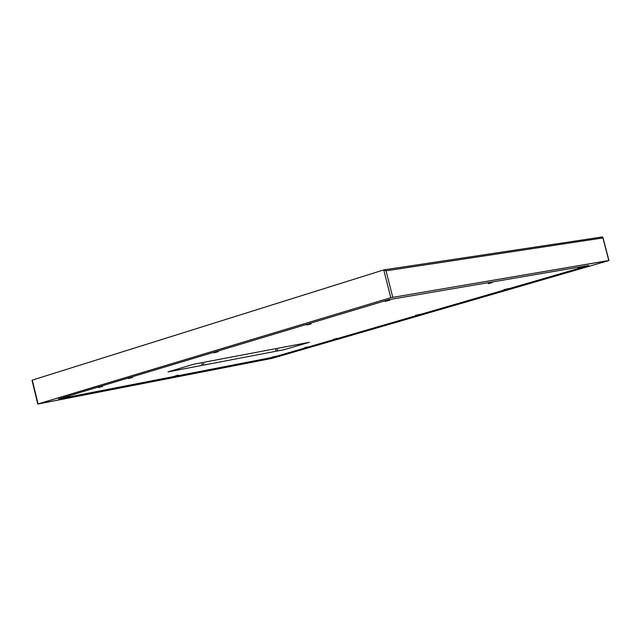 <?xml version="1.0" encoding="UTF-8"?>
<svg xmlns="http://www.w3.org/2000/svg" width="641" height="641" viewBox="0 0 641 641"><rect width="100%" height="100%" fill="white"/><g stroke="black" fill="none" stroke-linecap="round" stroke-linejoin="round"><path stroke-width="0.96" d="M388.702 299.7L588.742 265.47L273.322 357.181L58.539 398.958L273.322 357.181L588.742 265.47L388.702 299.7L58.539 398.958L273.322 357.181L588.742 265.47L388.702 299.7L58.539 398.958L388.702 299.7L588.742 265.47L273.322 357.181L58.539 398.958L388.702 299.7M384.055 269.869L602.284 236.954L602.909 237.947L386.05 270.822L383.751 269.909L32.298 380.105L37.771 404.046L32.05 380.425M602.195 236.978L602.877 237.218L608.942 260.51L608.365 260.703L272.818 358.151L37.771 404.038M32.298 380.105L383.751 269.909L390.794 297.696L608.782 260.51L602.909 237.947L386.05 270.822L392.749 297.224L386.05 270.822L383.751 269.909L390.794 297.696L608.918 260.526L271.351 358.511L37.763 404.054L390.794 297.696L38.067 403.934L32.298 380.105M178.382 375.209L175.378 376.099L178.382 375.209M177.966 375.169L174.584 376.203L177.966 375.169M275.814 356.22L272.553 357.173L275.83 356.324M275.173 356.412L271.896 357.293L275.173 356.412M272.545 356.949L271.88 357.205L272.545 356.949M307.856 346.933L304.82 347.823L307.856 346.933M307.488 346.893L304.171 347.903L307.488 346.893M336.902 338.488L333.785 339.393L336.902 338.488M336.533 338.448L333.152 339.474L336.533 338.448M419.719 314.354L416.145 315.404L419.735 314.467M419.158 314.531L415.568 315.492L419.158 314.531M415.528 315.404L416.37 315.1L415.552 315.412M508.025 288.714L504.443 289.756L508.025 288.714M508.225 288.698L503.906 289.804L508.217 288.602M504.82 289.371L503.882 289.716L504.82 289.371M582.557 267.041L578.759 268.138L582.557 267.041M582.204 266.976L578.23 268.09L582.204 266.976M65.318 397.492L69.276 396.338L65.318 397.492M65.751 397.364L69.308 396.442L65.751 397.364M98.033 387.549L102.544 386.347M98.938 387.396L102.584 386.451L98.938 387.396M102.552 386.443L98.009 387.46M128.424 378.543L132.519 377.341L128.424 378.543M128.849 378.414L132.567 377.445L128.849 378.414M213.99 352.838L218.301 351.572L213.99 352.838M214.415 352.71L218.341 351.693L214.415 352.71M306.598 325.027L311.133 323.689L306.598 325.027M307.007 324.899L311.173 323.817L307.007 324.899M384.945 301.374L390 299.996M385.666 301.278L390.032 300.132L385.666 301.278M390.008 300.092L384.929 301.222M492.376 282.417L488.843 283.594L492.376 282.417M492.368 282.377L488.21 283.506L492.368 282.377M277.809 349.609L275.486 350.13L277.809 349.609M203.926 363.671L201.45 364.224L203.926 363.671M167.99 371.9L193.919 364.176L309.323 342.302L283.899 349.746L167.99 371.9L283.899 349.746L309.323 342.302L193.919 364.176L167.99 371.9M602.284 236.954L383.927 269.877M602.949 237.499L608.934 260.494"/></g></svg>
